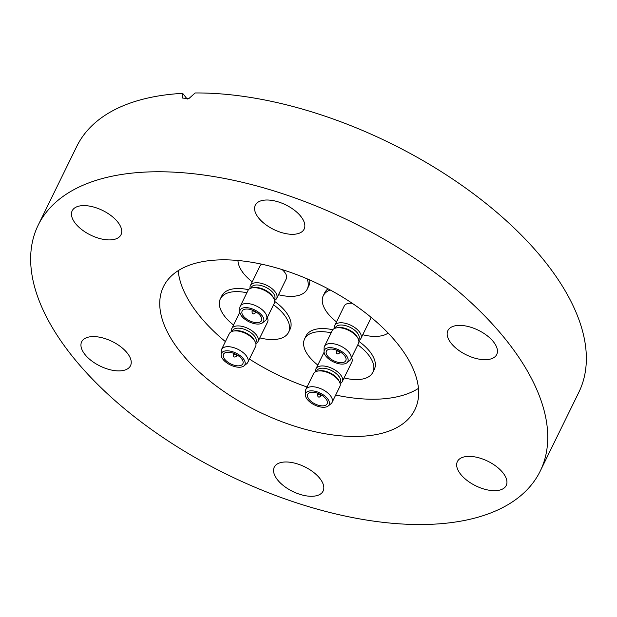 <?xml version="1.0" encoding="UTF-8"?>
<svg xmlns="http://www.w3.org/2000/svg" width="617" height="617" viewBox="0 0 617 617"><rect width="100%" height="100%" fill="white"/><g stroke="black" fill="none" stroke-linecap="round" stroke-linejoin="round"><path stroke-width="0.93" d="M180.017 351.482A139.959 70.508 -153.9 0 0 310.166 430.589A139.959 70.508 -153.9 0 0 414.886 409.719A139.959 70.508 -153.9 0 0 398.381 344.81A139.959 70.508 -153.9 0 0 268.233 265.703A139.959 70.508 -153.9 0 0 163.505 286.573A139.959 70.508 -153.9 0 0 180.017 351.482M178.182 270.678A139.959 70.508 -153.9 0 0 198.258 314.254A139.959 70.508 -153.9 0 0 225.398 341.617M249.438 359.079A139.959 70.508 -153.9 0 0 307.042 387.006M335.702 395.042A139.959 70.508 -153.9 0 0 418.457 388.386M92.573 336.597A27.194 13.697 26.1 0 1 120.755 346.769A27.194 13.697 26.1 0 1 130.511 365.704A27.194 13.697 26.1 0 1 119.605 370.886A27.194 13.697 26.1 0 1 91.416 360.714A27.194 13.697 26.1 0 1 81.668 341.779A27.194 13.697 26.1 0 1 92.573 336.597M285.17 461.986A27.194 13.697 26.1 0 1 313.359 472.159A27.194 13.697 26.1 0 1 323.107 491.093A27.194 13.697 26.1 0 1 312.202 496.276A27.194 13.697 26.1 0 1 284.021 486.103A27.194 13.697 26.1 0 1 274.272 467.169A27.194 13.697 26.1 0 1 285.17 461.986M503.009 472.884A27.194 13.697 26.1 0 1 506.218 485.494A27.194 13.697 26.1 0 1 485.872 489.551A27.194 13.697 26.1 0 1 460.591 474.18A27.194 13.697 26.1 0 1 457.382 461.57A27.194 13.697 26.1 0 1 477.728 457.513A27.194 13.697 26.1 0 1 503.009 472.884M458.793 325.398A27.194 13.697 26.1 0 1 486.983 335.571A27.194 13.697 26.1 0 1 496.731 354.513A27.194 13.697 26.1 0 1 485.826 359.696A27.194 13.697 26.1 0 1 457.637 349.523A27.194 13.697 26.1 0 1 447.888 330.589A27.194 13.697 26.1 0 1 458.793 325.398M266.189 200.016A27.194 13.697 26.1 0 1 294.378 210.189A27.194 13.697 26.1 0 1 304.127 229.123A27.194 13.697 26.1 0 1 293.222 234.306A27.194 13.697 26.1 0 1 265.04 224.133A27.194 13.697 26.1 0 1 255.291 205.199A27.194 13.697 26.1 0 1 266.189 200.016M117.808 222.105A27.194 13.697 26.1 0 1 121.017 234.722A27.194 13.697 26.1 0 1 100.671 238.771A27.194 13.697 26.1 0 1 75.39 223.408A27.194 13.697 26.1 0 1 72.181 210.79A27.194 13.697 26.1 0 1 92.527 206.741A27.194 13.697 26.1 0 1 117.808 222.105M71.148 354.806A279.524 140.807 26.1 0 1 38.177 225.174A279.524 140.807 26.1 0 1 247.324 183.496A279.524 140.807 26.1 0 1 507.243 341.479A279.524 140.807 26.1 0 1 540.222 471.118A279.524 140.807 26.1 0 1 331.074 512.796A279.524 140.807 26.1 0 1 71.148 354.806M38.177 225.174L76.778 146.376A279.524 140.807 26.1 0 1 182.678 93.352L182.601 98.064L188.817 98.62L195.157 92.966A279.524 140.807 26.1 0 1 545.852 262.68A279.524 140.807 26.1 0 1 578.823 392.319L540.222 471.118M358.917 341.44A37.992 19.135 26.1 0 1 369.868 351.621A37.992 19.135 26.1 0 1 374.349 369.236L372.83 372.336A37.992 19.135 26.1 0 1 344.085 377.92M274.65 301.404A37.992 19.135 26.1 0 1 285.602 311.585A37.992 19.135 26.1 0 1 290.083 329.2L288.563 332.308A37.992 19.135 26.1 0 1 272.39 339.566A37.992 19.135 26.1 0 1 259.819 337.892M309.695 279.948A37.992 19.135 26.1 0 1 308.755 286.026L307.235 289.126A37.992 19.135 26.1 0 1 278.491 294.71M336.473 321.866A37.992 19.135 26.1 0 1 323.269 295.736L324.789 292.628A37.992 19.135 26.1 0 1 328.043 288.818M233.535 325.012A37.992 19.135 26.1 0 1 220.331 298.883L221.85 295.774A37.992 19.135 26.1 0 1 248.481 289.697M317.801 365.048A37.992 19.135 26.1 0 1 308.5 355.778A37.992 19.135 26.1 0 1 304.597 338.91L306.117 335.81A37.992 19.135 26.1 0 1 332.748 329.733M187.221 99.113L182.678 93.352M388.124 333.064A37.992 19.135 26.1 0 1 375.329 336.419A37.992 19.135 26.1 0 1 362.765 334.746M334.414 328.506A14.638 7.373 26.1 0 1 334.669 325.552A14.638 7.373 26.1 0 1 340.9 322.753A14.638 7.373 26.1 0 1 355.878 328.367A14.638 7.373 26.1 0 1 360.953 338.432A14.638 7.373 26.1 0 1 358.786 340.445M334.669 325.552L344.24 306.009A14.638 7.373 26.1 0 1 350.471 303.209A14.638 7.373 26.1 0 1 352.253 303.302M370.925 317.192A14.638 7.373 26.1 0 1 370.532 318.889L360.953 338.432M335.147 328.213L335.494 327.496A13.034 6.563 26.1 0 1 341.047 325.005A13.034 6.563 26.1 0 1 354.389 330.01A13.034 6.563 26.1 0 1 358.909 338.964L358.562 339.682M324.048 351.675L324.095 348.057A14.638 7.373 26.1 0 1 324.488 346.338L332.239 330.519A14.638 7.373 26.1 0 1 336.597 327.866L338.162 327.619A13.034 6.563 26.1 0 1 339.828 327.488A13.034 6.563 26.1 0 1 357.181 336.936L357.953 338.324A14.638 7.373 26.1 0 1 358.523 343.391L350.772 359.217A14.638 7.373 26.1 0 1 349.654 360.583L346.823 362.835A13.034 6.563 26.1 0 1 342.265 364.107A13.034 6.563 26.1 0 1 330.11 359.973A13.034 6.563 26.1 0 1 324.048 351.675A13.034 6.563 26.1 0 1 329.956 347.649A13.034 6.563 26.1 0 1 344.386 353.564A13.034 6.563 26.1 0 1 346.823 362.835M336.597 327.866A14.638 7.373 26.1 0 1 338.471 327.72A14.638 7.373 26.1 0 1 357.953 338.324M324.488 346.338A14.638 7.373 26.1 0 1 330.72 343.538A14.638 7.373 26.1 0 1 345.697 349.153A14.638 7.373 26.1 0 1 350.772 359.217M341.209 362.688A10.797 5.437 26.1 0 1 330.157 358.546A10.797 5.437 26.1 0 1 326.416 351.127A10.797 5.437 26.1 0 1 331.013 349.068A10.797 5.437 26.1 0 1 342.065 353.209A10.797 5.437 26.1 0 1 345.805 360.629A10.797 5.437 26.1 0 1 341.209 362.688M323.269 295.736A37.992 19.135 26.1 0 1 330.195 289.975M252.206 281.83A37.992 19.135 26.1 0 1 242.905 272.567A37.992 19.135 26.1 0 1 237.985 260.49M250.147 288.471A14.638 7.373 26.1 0 1 250.402 285.517A14.638 7.373 26.1 0 1 261.562 283.388A14.638 7.373 26.1 0 1 275.182 291.895A14.638 7.373 26.1 0 1 276.686 298.397A14.638 7.373 26.1 0 1 274.511 300.41M250.402 285.517L259.973 265.973A14.638 7.373 26.1 0 1 261.716 264.192M282.185 269.614A14.638 7.373 26.1 0 1 284.761 272.352A14.638 7.373 26.1 0 1 286.265 278.853L276.686 298.397M250.88 288.178L251.227 287.46A13.034 6.563 26.1 0 1 261.168 285.571A13.034 6.563 26.1 0 1 273.308 293.144A13.034 6.563 26.1 0 1 274.642 298.937L274.295 299.646M239.782 311.647L239.828 308.03A14.638 7.373 26.1 0 1 240.221 306.302L247.972 290.484A14.638 7.373 26.1 0 1 252.33 287.83L253.895 287.584A13.034 6.563 26.1 0 1 272.089 295.628A13.034 6.563 26.1 0 1 272.915 296.9L273.686 298.289A14.638 7.373 26.1 0 1 274.257 303.363L266.505 319.182A14.638 7.373 26.1 0 1 265.387 320.547L262.557 322.799A13.034 6.563 26.1 0 1 252.199 323.061A13.034 6.563 26.1 0 1 241.478 315.896A13.034 6.563 26.1 0 1 239.782 311.647A13.034 6.563 26.1 0 1 248.69 307.906A13.034 6.563 26.1 0 1 262.21 315.796A13.034 6.563 26.1 0 1 262.557 322.799M252.33 287.83A14.638 7.373 26.1 0 1 272.753 296.862A14.638 7.373 26.1 0 1 273.686 298.289M240.221 306.302A14.638 7.373 26.1 0 1 251.381 304.173A14.638 7.373 26.1 0 1 265.002 312.68A14.638 7.373 26.1 0 1 266.505 319.182M260.428 315.804A10.797 5.437 26.1 0 1 261.539 320.593A10.797 5.437 26.1 0 1 253.309 322.167A10.797 5.437 26.1 0 1 243.26 315.889A10.797 5.437 26.1 0 1 242.149 311.091A10.797 5.437 26.1 0 1 250.379 309.526A10.797 5.437 26.1 0 1 260.428 315.804M307.089 278.815A37.992 19.135 26.1 0 1 307.235 289.126M220.331 298.883A37.992 19.135 26.1 0 1 236.504 291.625A37.992 19.135 26.1 0 1 246.846 292.774M231.468 331.653A14.638 7.373 26.1 0 1 231.73 328.699A14.638 7.373 26.1 0 1 237.961 325.899A14.638 7.373 26.1 0 1 252.939 331.514A14.638 7.373 26.1 0 1 258.014 341.579A14.638 7.373 26.1 0 1 255.839 343.592M232.208 331.352L232.555 330.643A13.034 6.563 26.1 0 1 238.108 328.151A13.034 6.563 26.1 0 1 251.451 333.149A13.034 6.563 26.1 0 1 255.97 342.111L255.623 342.828M221.11 354.821L221.148 351.204A14.638 7.373 26.1 0 1 221.542 349.484L229.293 333.658A14.638 7.373 26.1 0 1 233.65 331.013L235.224 330.758A13.034 6.563 26.1 0 1 236.889 330.635A13.034 6.563 26.1 0 1 254.243 340.083L255.006 341.471A14.638 7.373 26.1 0 1 255.585 346.538L247.833 362.364A14.638 7.373 26.1 0 1 246.715 363.729L243.877 365.974A13.034 6.563 26.1 0 1 239.327 367.254A13.034 6.563 26.1 0 1 227.172 363.12A13.034 6.563 26.1 0 1 221.11 354.821A13.034 6.563 26.1 0 1 227.01 350.795A13.034 6.563 26.1 0 1 241.44 356.711A13.034 6.563 26.1 0 1 243.877 365.974M233.65 331.013A14.638 7.373 26.1 0 1 235.524 330.866A14.638 7.373 26.1 0 1 255.006 341.471M221.542 349.484A14.638 7.373 26.1 0 1 227.773 346.685A14.638 7.373 26.1 0 1 242.759 352.299A14.638 7.373 26.1 0 1 247.833 362.364M228.066 352.214A10.797 5.437 26.1 0 1 239.118 356.356A10.797 5.437 26.1 0 1 242.867 363.775A10.797 5.437 26.1 0 1 238.27 365.835A10.797 5.437 26.1 0 1 227.218 361.693A10.797 5.437 26.1 0 1 223.47 354.274A10.797 5.437 26.1 0 1 228.066 352.214M267.308 317.539A14.638 7.373 26.1 0 1 267.593 322.035L258.014 341.579M273.547 304.813A37.992 19.135 26.1 0 1 288.563 332.308M357.814 344.841A37.992 19.135 26.1 0 1 368.927 355.469A37.992 19.135 26.1 0 1 372.83 372.336M315.734 371.681A14.638 7.373 26.1 0 1 315.997 368.735A14.638 7.373 26.1 0 1 327.157 366.606A14.638 7.373 26.1 0 1 340.777 375.113A14.638 7.373 26.1 0 1 342.281 381.607A14.638 7.373 26.1 0 1 340.106 383.62M351.574 357.575A14.638 7.373 26.1 0 1 351.86 362.063L342.281 381.607M316.475 371.388L316.822 370.678A13.034 6.563 26.1 0 1 326.763 368.781A13.034 6.563 26.1 0 1 338.895 376.362A13.034 6.563 26.1 0 1 340.237 382.147L339.89 382.856M305.376 394.857L305.415 391.24A14.638 7.373 26.1 0 1 305.816 389.52L313.567 373.694A14.638 7.373 26.1 0 1 317.917 371.041L319.49 370.794A13.034 6.563 26.1 0 1 337.684 378.838A13.034 6.563 26.1 0 1 338.509 380.111L339.273 381.507A14.638 7.373 26.1 0 1 339.851 386.574L332.1 402.392A14.638 7.373 26.1 0 1 330.982 403.765L328.144 406.009A13.034 6.563 26.1 0 1 317.786 406.279A13.034 6.563 26.1 0 1 307.065 399.114A13.034 6.563 26.1 0 1 305.376 394.857A13.034 6.563 26.1 0 1 314.284 391.116A13.034 6.563 26.1 0 1 327.804 399.006A13.034 6.563 26.1 0 1 328.144 406.009M317.917 371.041A14.638 7.373 26.1 0 1 338.347 380.072A14.638 7.373 26.1 0 1 339.273 381.507M305.816 389.52A14.638 7.373 26.1 0 1 316.976 387.391A14.638 7.373 26.1 0 1 330.596 395.898A14.638 7.373 26.1 0 1 332.1 402.392M308.847 399.099A10.797 5.437 26.1 0 1 307.736 394.309A10.797 5.437 26.1 0 1 315.973 392.736A10.797 5.437 26.1 0 1 326.023 399.014A10.797 5.437 26.1 0 1 327.133 403.811A10.797 5.437 26.1 0 1 318.896 405.377A10.797 5.437 26.1 0 1 308.847 399.099M304.597 338.91A37.992 19.135 26.1 0 1 331.113 332.81M339.551 352.947C338.239 354.15 337.221 354.204 336.496 353.117L336.319 351.366A1.797 0.91 26.1 0 1 337.692 351.104A1.797 0.91 26.1 0 1 339.365 352.145A1.797 0.91 26.1 0 1 339.551 352.947L340.083 351.852M255.284 312.912L253.772 313.845C252.6 314.068 252.029 313.228 252.052 311.33A1.797 0.91 26.1 0 1 252.816 310.983A1.797 0.91 26.1 0 1 254.659 311.678A1.797 0.91 26.1 0 1 255.284 312.912L255.816 311.824M236.427 355.292A1.797 0.91 26.1 0 1 236.612 356.094C235.131 357.282 234.113 357.336 233.55 356.264L233.38 354.513A1.797 0.91 26.1 0 1 234.745 354.251A1.797 0.91 26.1 0 1 236.427 355.292M318.411 394.201A1.797 0.91 26.1 0 1 320.254 394.888A1.797 0.91 26.1 0 1 320.879 396.129L319.359 397.063C318.195 397.279 317.624 396.438 317.647 394.541A1.797 0.91 26.1 0 1 318.411 394.201M336.319 351.366L336.851 350.271M252.052 311.33L252.584 310.235M231.73 328.699L239.812 312.194M236.612 356.094L237.144 354.999M233.38 354.513L233.912 353.418M315.997 368.735L324.079 352.23M320.879 396.129L321.411 395.034M317.647 394.541L318.179 393.453"/></g></svg>

